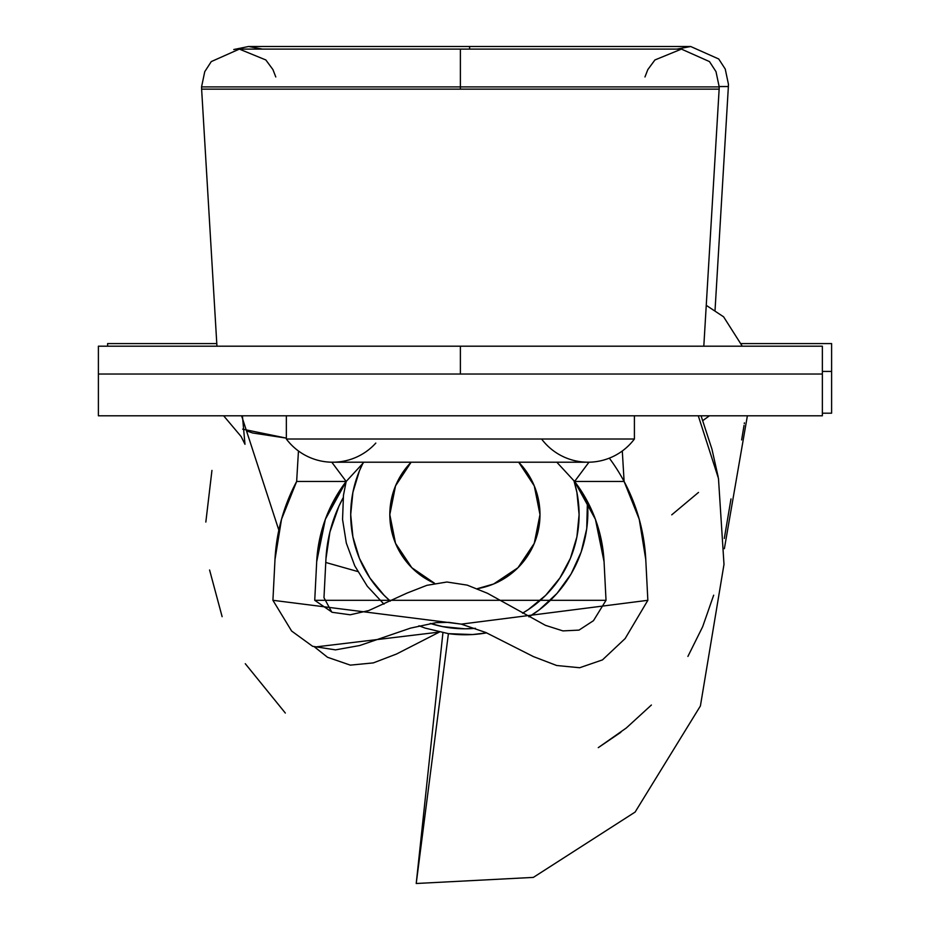 <?xml version="1.0" encoding="UTF-8"?>
<svg xmlns="http://www.w3.org/2000/svg" width="930" height="930" viewBox="0 0 930 930"><rect width="100%" height="100%" fill="white"/><g stroke="black" fill="none" stroke-linecap="round" stroke-linejoin="round"><path stroke-width="1.4" d="M541.597 439.007A58.009 58.009 0 0 0 634.411 439.007L286.347 439.007A58.009 58.009 0 0 0 375.813 443.075M634.411 415.803L634.411 439.007L634.411 415.803M588.004 462.21L332.754 462.21A58.009 58.009 0 0 1 286.347 439.007L286.347 415.803L286.347 439.007L634.411 439.007M98.394 374.034L98.394 415.803L822.364 415.803L822.364 374.034L98.394 374.034L460.385 374.034L98.394 374.034L98.394 346.193L460.385 346.193L460.385 374.034L822.364 374.034L98.394 374.034L98.394 415.803L822.364 415.803L822.364 374.034L460.385 374.034L460.385 346.193L98.394 346.193M275.036 558.639A185.628 185.628 0 0 0 274.989 559.534A185.628 185.628 0 0 1 296.647 481.473A185.628 185.628 0 0 0 296.263 482.193M281.744 518.463A185.628 185.628 0 0 0 281.279 520.149M604.035 561.22A143.871 143.871 0 0 0 595.572 519.754M595.258 518.894A143.871 143.871 0 0 0 574.868 481.833M626.402 485.902L624.111 481.461L622.298 450.992L624.111 481.473L574.589 481.473L588.969 462.198L574.589 481.473L556.814 462.21L574.589 481.473A143.871 143.871 0 0 1 604.058 561.65L606.023 600.303L604.058 561.65L595.421 519.324L574.589 481.473L624.111 481.473L639.247 519.3L645.769 559.534L647.85 600.303L625.146 638.561L602.454 659.905L579.657 667.74L556.698 665.508L533.46 656.615L485.832 632.505L461.268 624.135L448.76 622.356L436.1 622.647L410.479 628.134L359.701 645.525L335.474 649.872L312.62 646.304L291.613 631.028L272.92 600.303L274.989 559.534L281.511 519.3L296.647 481.473L346.169 481.473L363.944 462.21L346.169 481.473L325.349 519.324L316.7 561.65L314.735 600.303L316.7 561.65A143.871 143.871 0 0 1 346.169 481.473L331.789 462.198L346.169 481.473L296.647 481.473L298.46 450.992L296.647 481.473L294.357 485.902M323.942 523.334L316.735 561.011L323.942 523.334M345.879 481.856A143.871 143.871 0 0 0 325.535 518.812M325.163 519.835A143.871 143.871 0 0 0 316.723 561.092M323.791 523.764L320.664 534.645L316.7 561.65L314.735 600.303L332.196 612.3L350.215 614.788L368.745 610.557L407.131 593.038L426.882 585.33L446.935 582.006L467.209 585.121L487.471 593.282L545.433 625.332L562.917 630.9L579.018 630.11L593.48 620.67L606.023 600.303L593.48 620.67L579.018 630.11L562.917 630.9L545.433 625.332L487.471 593.282L467.209 585.121L446.935 582.006L426.882 585.33L407.131 593.038L368.745 610.557L350.215 614.788L332.196 612.3L314.735 600.303L606.023 600.303M272.92 600.303L274.989 559.534L272.92 600.303L461.268 624.135L647.85 600.303L645.769 559.534A185.628 185.628 0 0 0 645.734 558.825M280.837 521.765L284.417 509.826M636.353 509.826L639.921 521.765M645.769 559.349L645.769 559.534A185.628 185.628 0 0 0 609.324 458.153M604.058 561.65L600.094 534.645L596.967 523.764M594.072 515.79L591.108 508.873L575.647 482.868M345.111 482.868L329.65 508.873L326.697 515.79M639.445 520.021A185.628 185.628 0 0 0 639.05 518.591M201.624 89.141L216.946 346.193L201.624 89.141L460.385 89.141L201.624 89.141L201.554 86.897L460.385 86.897L460.385 49.104L460.385 86.897L201.554 86.897L204.763 71.645L211.273 61.589L239.336 49.104L265.841 59.962L272.943 69.611L275.792 76.958M460.385 89.141L460.385 86.897L460.385 89.141L719.146 89.141L460.385 89.141M822.364 346.193L460.385 346.193L822.364 346.193L822.364 374.034M703.812 346.193L719.146 89.141L703.812 346.193M719.146 89.141L719.204 86.897L460.385 86.897L719.204 86.897L715.995 71.645L709.485 61.589L681.423 49.104L239.336 49.104L681.423 49.104L654.918 59.962L647.815 69.611L644.967 76.958M831.606 343.577L741.245 343.577L831.606 343.577L831.606 413.187L831.606 371.43L822.364 371.43M822.364 413.187L831.606 413.187L822.364 413.187M331.789 612.149L323.977 597.688L325.942 559.046A143.871 143.871 0 0 1 343.147 497.771L338.892 506.269L329.906 532.041L325.942 558.942M314.677 647.071L327.546 657.289L350.343 665.136L373.302 662.904L396.54 654.011L439.39 632.075L314.666 647.059L327.546 657.289L350.343 665.136L373.302 662.904L396.54 654.011L439.39 632.075M333.033 521.16L335.928 513.186M323.977 597.688L325.942 559.046M728.376 86.537L715.054 310.12L728.376 86.537L719.204 86.537L728.376 86.537L728.446 84.281L725.237 69.041L718.727 58.985L690.665 46.5L469.615 46.5L469.615 49.104L469.615 46.5L690.665 46.5L676.866 49.104M216.795 343.577L107.636 343.577L216.795 343.577M718.158 476.869L711.962 449.19L701.069 415.803L711.962 449.19L718.134 476.765M724.307 538.435L730.992 498.922M698.511 492.412L671.751 514.836M587.4 501.398A122.76 122.76 0 0 1 528.938 616.869L539.307 609.824L557.035 593.387L571.09 573.984L581.169 552.001L586.737 528.705L587.423 501.433M486.646 632.865A122.76 122.76 0 0 1 448.411 633.632L416.222 883.5L442.924 632.784M744.372 422.859L744.302 423.662M744.035 425.428L741.629 439.925M434.682 583.354L411.804 567.707L434.682 583.354A75.086 75.086 0 0 1 411.13 462.21L395.529 485.879L411.13 462.21M395.587 485.739A75.086 75.086 0 0 0 395.529 485.879L389.81 514.615L395.529 485.879M395.529 543.352L389.81 514.615L395.529 543.352L411.804 567.707L395.529 543.352A75.086 75.086 0 0 0 395.587 543.492M464.907 628.808A114.192 114.192 0 0 1 430.23 623.426L442.622 626.611L464.907 628.808L475.474 628.32A114.192 114.192 0 0 1 464.675 628.808M390.344 601.117A114.192 114.192 0 0 1 363.014 463.059L359.399 470.917L352.9 492.342L350.703 514.615L352.9 536.889L359.399 558.314L369.954 578.065L384.16 595.363L390.344 601.117M527.903 609.859A114.192 114.192 0 0 0 528.786 609.266M545.213 595.805A114.192 114.192 0 0 0 546.084 594.921M559.465 578.634A114.192 114.192 0 0 0 560.232 577.484M570.113 559A114.192 114.192 0 0 0 570.683 557.628M576.74 537.668A114.192 114.192 0 0 0 577.053 536.122M579.088 515.429A114.192 114.192 0 0 0 579.088 513.802M577.053 493.144A114.192 114.192 0 0 0 576.74 491.54M573.903 480.577A114.192 114.192 0 0 1 522.555 613.184L528.345 609.569L545.654 595.363L559.848 578.065L570.404 558.314L576.902 536.889L579.099 514.615L576.902 492.342L573.903 480.577L576.902 492.342L579.099 514.615L576.902 536.889L570.404 558.314L559.848 578.065M493.632 583.994L477.288 588.69L493.632 583.994L517.998 567.707L534.273 543.352L539.993 514.615L534.273 485.879A75.086 75.086 0 0 0 534.227 485.774M534.273 485.879L518.673 462.21A75.086 75.086 0 0 1 477.264 588.678M486.681 632.888L472.568 634.551L448.411 633.656L425.103 628.087L418.953 625.774M383.974 604.163L367.28 586.214L354.737 565.8L346.332 543.132L342.554 519.475L343.461 495.318L346.169 481.461M687.909 656.417L702.662 626.727L713.67 595.188M242.684 429.16L286.347 438.123L252.646 432.985L247.671 431.276M223.653 415.803L241.172 436.589L244.985 444.296L242.416 415.803M357.69 571.508L325.767 562.476M278.837 530.17L241.591 415.803M211.947 470.429L205.832 522.067L211.947 470.429M209.587 570.009L222.119 616.66L209.587 570.009M245.276 663.706L285.324 713.043L245.276 663.706M651.395 705.021L626.274 728.016L598.281 747.639L620.845 732.282M107.636 346.193L107.636 343.577M262.365 49.104L248.577 46.5L469.615 46.5L248.577 46.5L233.779 49.523M702.859 420.558L709.404 415.803M706.254 305.342L723.61 316.828L742.279 346.193M747.383 415.803L724.365 548.677M416.222 883.5L533.355 877.397L635.12 812.064L700.406 705.951L723.993 564.382L718.471 478.462L698.29 415.803"/></g></svg>
